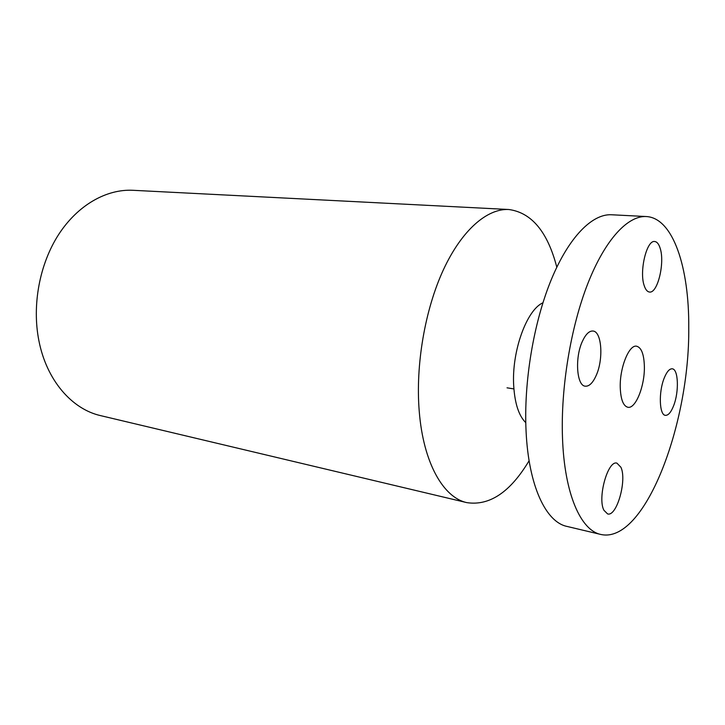 <?xml version="1.0" encoding="UTF-8"?>
<svg xmlns="http://www.w3.org/2000/svg" width="725" height="725" viewBox="0 0 725 725"><rect width="100%" height="100%" fill="white"/><g stroke="black" fill="none" stroke-linecap="round" stroke-linejoin="round"><path stroke-width="1.09" d="M660.149 248.24C658.826 244.008 657.013 241.769 654.711 241.525C646.637 239.757 639.024 271.766 644.28 285.849C645.594 289.71 647.325 291.776 649.464 292.03C657.593 293.697 665.061 262.731 660.149 248.24M646.265 216.539L611.51 214.763C592.271 213.703 568.935 236.876 551.254 279.705C533.627 322.516 523.649 382.166 526.069 431.167C528.588 486.112 545.97 522.109 566.905 526.404L600.762 534.443C644.616 544.457 689.756 424.361 688.75 327.763C689.257 267.942 673.262 217.89 646.265 216.539C627.904 215.515 605.357 239.241 588.02 283.085C570.738 326.912 560.615 387.947 562.5 437.927C564.422 493.979 580.779 530.392 600.762 534.443M582.374 341.375C574.662 357.733 576.674 385.945 585.311 386.189C589.262 386.47 592.905 382.854 596.24 375.351C603.662 359.029 601.768 331.352 592.941 331.026C589.198 330.799 585.673 334.243 582.374 341.375M603.925 510.273L607.586 513.916C616.767 517.016 627.152 480.068 620.908 467.253L616.948 463.157C607.912 459.868 597.246 497.939 603.925 510.273M673.616 405.746C679.189 391.862 678.428 369.025 672.22 368.808C669.465 368.644 666.801 371.726 664.227 378.033C658.463 391.971 659.297 415.208 665.405 415.334C668.287 415.516 671.024 412.317 673.616 405.746M542.916 302.805C526.604 309.874 511.46 351.815 513.717 386.026C514.859 403.671 518.873 415.878 525.77 422.657M556.8 267.19C547.611 231.837 531.615 212.606 508.814 209.507C487.245 208.347 461.888 229.916 443.392 269.791C424.959 309.657 415.407 365.246 419.24 411.356C423.337 463.03 443.41 497.676 466.855 502.633C489.611 506.059 510.355 492.094 529.096 460.737M508.814 209.507L132.947 190.294C106.593 188.935 77.892 204.903 58.689 234.438C39.567 263.991 31.827 305.343 38.914 340.804C46.636 380.48 72.074 409.263 100.693 415.652L466.855 502.633M620.247 387.531C619.594 367.829 629.064 344.375 636.604 346.206C641.435 347.538 644.018 354.289 644.371 366.487C644.86 385.863 635.635 409.136 627.859 407.269C623.255 406.009 620.718 399.43 620.247 387.531M513.907 388.926L507.029 387.821"/></g></svg>

